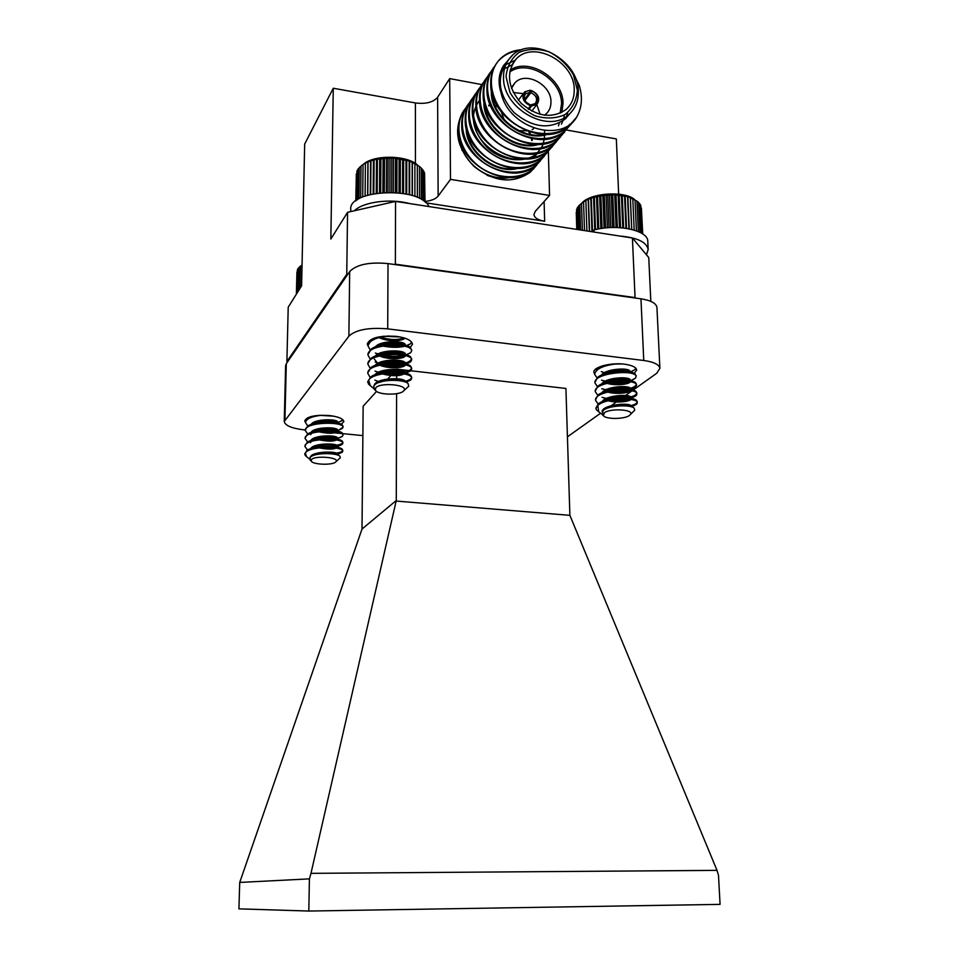 <?xml version="1.0" encoding="UTF-8"?>
<svg xmlns="http://www.w3.org/2000/svg" width="959" height="959" viewBox="0 0 959 959"><rect width="100%" height="100%" fill="white"/><g stroke="black" fill="none" stroke-linecap="round" stroke-linejoin="round"><path stroke-width="1.44" d="M293.37 298.956L292.363 300.563M370.21 385.59L367.741 382.209L368.616 380.124C374.286 370.725 412.897 371.529 411.663 378.326L410.848 379.968L405.873 382.269M380.255 381.886L378.529 381.418M377.163 380.999L374.897 380.148M370.138 377.402L367.824 373.411C366.65 362.106 412.766 361.052 411.663 369.119L410.764 370.881L405.369 373.279M405.022 373.363C397.901 374.885 389.953 374.753 381.202 372.991M379.98 372.703L378.337 372.248M377.414 371.96L375.053 371.073M370.126 368.184L367.896 364.216C366.722 352.756 412.766 351.725 411.663 359.949L410.68 361.819C404.542 365.667 394.533 366.326 380.663 363.797M379.704 363.557L378.158 363.101M377.666 362.946L375.197 362.022M370.126 359.002L367.98 355.046C366.829 343.442 412.79 342.447 411.663 350.814L410.596 352.804L404.866 355.274M374.909 356.604C378.937 349.316 406.184 349.555 405.333 354.255L404.842 355.298C397.302 356.892 389.078 356.664 380.172 354.626M379.464 354.434L377.99 353.991M377.93 353.979L375.353 353.02M370.126 349.855L368.052 345.911C369.143 340.541 376.096 337.232 388.922 335.962M411.627 342.123L410.5 343.813C403.835 347.805 393.574 348.357 379.728 345.492M379.237 345.36L377.846 344.916M367.776 381.814L370.785 376.911C379.117 370.51 405.957 370.438 410.644 375.401L411.663 377.175C411.483 379.081 408.894 380.543 403.883 381.586M382.389 381.202L380.22 380.735M367.872 372.763L371.013 367.513C379.416 361.171 405.693 361.123 410.56 366.086L411.663 367.98C409.361 372.631 400.227 374.118 384.247 372.452M381.97 372.032L379.944 371.553M367.944 363.569L371.241 358.151C379.728 351.881 405.429 351.833 410.464 356.796L411.663 358.81C409.133 363.677 399.735 365.163 383.444 363.257M381.598 362.886L379.68 362.406M368.028 354.398L371.469 348.824C380.028 342.615 405.178 342.579 410.368 347.542L411.579 350.299M405.309 354.039L401.114 354.842M386.453 354.698L382.737 354.087M381.25 353.763L379.44 353.296M368.1 345.264L371.708 339.522L374.861 337.88M405.333 345.012C398.536 346.655 390.793 346.643 382.114 344.952M380.939 344.689L379.213 344.221M400.311 336.981L383.372 336.249M403.643 390.912L403.967 390.505C408.69 384.751 380.088 382.03 375.664 387.868L375.448 390.349C378.098 395.048 399.975 395.48 403.643 390.912M368.616 380.124L370.198 385.578L373.71 388.491M375.52 390.445L374.094 389.114L373.83 385.842L375.401 384.199C382.185 378.985 404.099 379.392 408.031 383.504L408.774 386.237L403.967 390.505M374.25 385.254C376.06 377.51 406.125 377.043 405.309 381.802L405.309 381.802M379.44 382.197L378.182 381.586M374.669 375.221C378.29 367.956 406.148 368.016 405.321 372.583L404.914 373.483C399.639 376.527 391.332 376.455 380.004 373.267M379.308 372.967L378.11 372.356M374.789 365.894C378.613 358.618 406.172 358.762 405.333 363.401L404.878 364.372C399.388 367.489 391.008 367.369 379.74 364.012M379.201 363.761L378.038 363.161M377.139 362.61L374.346 359.11M410.596 352.804L404.842 355.298C399.136 358.462 390.697 358.306 379.5 354.794M379.093 354.602L377.331 353.595M375.041 347.338C379.249 340.049 406.172 340.373 405.345 345.132L404.746 346.295M380.987 346.343L379.273 345.612M378.997 345.468L377.918 344.868M403.859 337.844C397.398 340.421 389.33 340.049 379.668 336.741M378.505 382.593C389.306 379.141 397.961 378.865 404.494 381.766M378.158 382.725L377.151 382.138M374.945 375.952L376.707 374.334C383.144 369.575 402.001 369.491 404.77 372.739L405.213 374.202M380.04 374.418L378.409 373.662M378.11 373.507L377.115 372.907M375.101 366.602L376.875 365.007C383.36 360.284 401.833 360.224 404.734 363.485L405.321 364.552C405.945 368.184 386.897 369.407 378.23 364.408M378.05 364.312L377.091 363.713M375.245 357.287L377.055 355.705C383.588 351.042 401.665 350.982 404.686 354.255L405.333 355.393C405.969 359.146 386.597 360.368 378.062 355.19M377.99 355.142L377.055 354.554M375.401 347.997L377.235 346.427C383.804 341.824 401.497 341.776 404.65 345.048L405.333 346.451M379.308 346.75L377.043 345.42M375.556 338.755L377.402 337.196M404.938 338.179C402.504 341.476 385.59 341.764 378.098 337.053M419.071 166.207L409.673 161.1L393.514 157.983L376.491 159.146L367.92 161.819L363.449 164.265C373.818 154.531 407.275 155.07 417.656 165.152M421.349 199.4L421.277 168.041L419.467 166.554M422.823 200.299L422.751 169.635L421.277 168.304M423.926 201.066L423.854 171.289L422.751 170.175M424.669 201.63L424.585 172.98L423.854 172.152M425.017 201.917L424.585 174.226M356.328 173.879L355.801 200.863M356.94 171.769L356.029 200.695M357.935 169.791L356.952 170.774L356.628 200.239M359.289 167.921L357.935 169.132L357.611 199.568M361.004 166.171L359.289 167.549L358.966 198.753M363.449 164.265L361.004 166.051L360.68 197.842M400.359 158.738L400.275 192.951M402.624 159.829L402.564 193.274M399.028 192.795L399.1 159.254M396.966 158.271L396.87 192.567M395.492 158.846L395.384 192.447M403.631 159.374L403.571 193.442M405.993 160.573L405.957 193.898M406.748 160.165L406.712 194.066M409.181 161.496L409.169 194.641M409.673 161.1L409.661 194.773M412.154 162.55L412.166 195.492M412.382 162.179L412.394 195.564M414.887 163.761L414.911 196.427M417.333 165.08L417.369 197.41M419.467 166.518L419.527 198.417M363.041 164.648L362.73 196.895M365.403 163.366L365.103 195.972M367.92 161.819L367.621 195.145M368.052 162.203L367.765 195.097M370.558 160.788L370.282 194.413M370.953 161.184L370.677 194.305M373.423 159.889L373.171 193.754M374.082 160.321L373.83 193.622M376.491 159.146L376.252 193.203M377.414 159.626L377.175 193.059M379.728 158.571L379.512 192.759M380.891 159.098L380.675 192.639M383.085 158.163L382.881 192.447M384.475 158.762L384.295 192.363M386.525 157.923L386.357 192.268M388.131 158.607L387.975 192.232M390.013 157.863L389.869 192.232M391.823 158.631L391.692 192.268M393.514 157.983L393.382 192.327M306.412 456.508L304.794 454.278L305.334 452.984C309.517 445.695 343.921 446.307 342.747 451.269L342.327 452.145L335.087 454.362M318.868 453.787L316.482 453.343M307.707 450.155L304.95 446.534C304.099 437.975 343.933 437.496 342.854 443.238L342.387 444.185C339.63 446.307 333.384 447.05 323.651 446.426M318.544 445.767L316.302 445.324M307.755 442.087L305.118 438.503C304.267 429.824 344.053 429.38 342.962 435.23L342.447 436.249C339.354 438.515 332.701 439.222 322.476 438.383M318.256 437.772L316.146 437.328M307.791 434.055L305.274 430.495C304.459 421.696 344.173 421.289 343.058 427.258L339.162 429.848M337.568 430.231L321.565 430.363M318.004 429.8L316.002 429.356M307.743 425.964L305.442 422.511C306.257 418.711 311.771 416.29 321.984 415.223M343.01 419.898L339.126 421.996M337.664 422.344L320.809 422.368M317.777 421.852L315.883 421.409M305.501 421.972L307.587 417.812M304.83 453.931L306.856 450.538C313.641 445.216 339.198 445.396 342.231 449.268L342.759 450.262C342.195 452.336 337.688 453.463 329.261 453.655M322.332 453.259L318.82 452.78M305.01 445.995L307.12 442.375C313.977 437.088 339.078 437.268 342.291 441.176L342.866 442.231C342.567 443.813 339.714 444.904 334.307 445.515M321.685 445.228L318.508 444.76M305.178 437.963L307.371 434.235C314.3 428.973 338.959 429.164 342.339 433.096L342.842 434.763M336.753 437.28L318.22 436.765M305.334 429.956L307.635 426.132C314.636 420.893 338.875 421.097 342.387 425.053L342.95 426.779M336.993 429.356L335.278 429.608M320.666 429.26L317.968 428.805M311.567 416.434L307.899 418.04L310.344 416.757M337.208 421.445L335.674 421.696M320.258 421.301L317.753 420.857M335.854 461.83L336.058 461.579C339.678 457.311 314.624 455.285 311.411 459.625L311.255 461.159C313.125 464.827 333.121 465.367 335.854 461.83M305.334 452.984L306.496 456.616L309.625 459.085M311.028 460.931L309.829 457.899L310.932 456.724C316.482 452.432 337.304 452.96 339.906 456.244L340.301 457.803L336.058 461.579M310.296 457.263C311.243 451.209 338 450.814 337.22 454.218L336.873 454.794M316.482 454.35L314.984 453.799M310.584 448.836C312.55 442.962 338.131 442.818 337.34 446.175L337.16 446.618C334.104 448.512 327.906 448.62 318.556 446.918M316.422 446.295L314.972 445.755M310.764 440.732C312.886 434.835 338.251 434.751 337.448 438.167L337.244 438.635C333.996 440.613 327.666 440.672 318.256 438.85M316.362 438.263L314.984 437.724M310.944 432.641C313.221 426.719 338.371 426.707 337.568 430.183L337.328 430.687C333.9 432.725 327.451 432.761 318.004 430.807M316.326 430.255L314.996 429.716M311.124 424.585C313.557 418.639 338.479 418.687 337.676 422.212L335.482 423.686M320.318 423.434L317.777 422.787M316.29 422.272L315.008 421.732M333.816 416.182L319.431 415.319M312.97 455.645C319.299 452.157 335.662 452.492 337.005 454.77L337.065 454.842M314.984 454.818L313.761 454.266M310.608 449.735L311.855 448.321M306.856 450.538L312.143 448.117C317.489 444.113 335.53 444.185 337.088 446.69L337.328 447.182C334.619 449.711 327.618 449.735 316.338 447.266M314.972 446.75L313.797 446.211M310.524 442.662L312.119 440.169M307.12 442.375L312.37 440.001C317.753 436.021 335.482 436.093 337.172 438.623L337.436 439.162C334.619 441.799 327.534 441.799 316.182 439.198M314.984 438.719L313.845 438.179M310.68 434.643L312.394 432.041M307.371 434.235L312.598 431.898C318.016 427.954 335.434 428.038 337.256 430.579L337.556 431.178C334.631 433.9 327.451 433.888 316.038 431.154M314.984 430.711L313.893 430.183M311.196 425.412L312.658 423.938M307.635 426.132L312.826 423.83C318.28 419.91 335.386 419.994 337.328 422.571L337.124 423.986M317.813 423.782L315.919 423.123M315.008 422.739L313.953 422.2M311.399 417.357L312.43 416.23M317.609 415.786L316.854 415.535M296.93 272.092L296.379 294.137M297.35 270.45L296.427 294.053M298.093 268.916L297.374 269.635L296.834 293.418M299.16 267.477L298.105 268.412L297.566 292.231M302.049 264.996L299.16 267.237L298.645 290.517M300.047 288.275L300.527 266.123L301.198 265.607M592.374 231.802L592.482 231.179L593.645 232.006M596.738 410.104L595.851 408.474L597.769 405.477C605.62 397.661 637.987 397.242 637.291 402.756L636.728 404.111L631.082 406.736M608.869 407.527L606.879 407.179M598.176 404.003L595.563 400.359C593.837 390.373 637.423 386.789 636.908 393.981L636.285 395.444C631.825 398.848 623.218 400.083 610.487 399.148M608.15 398.824L602.048 397.338M597.781 395.264L595.251 391.644C593.489 381.526 636.992 377.906 636.524 385.242L635.841 386.813C631.106 390.337 622.295 391.548 609.421 390.445M607.455 390.157L601.784 388.743M597.385 386.549L594.94 382.953C593.177 372.703 636.632 369.059 636.153 376.551L635.397 378.206C630.387 381.838 621.396 383.037 608.426 381.778M606.795 381.514L601.545 380.172M597.001 377.882L594.628 374.274C595.815 368.843 603.283 365.355 617.021 363.821M635.769 368.16L634.954 369.635L630.315 371.996M629.703 372.176L627.57 372.727M610.619 373.531L607.491 373.135M606.148 372.895L604.554 372.572M603.463 372.296L601.293 371.624M609.48 364.923L607.634 364.684M595.851 408.186L598.224 403.967C605.716 397.458 632.089 396.031 636.404 400.311L637.244 401.653C637.172 403.523 634.259 405.046 628.529 406.22M611.362 406.772L608.785 406.436M595.587 399.723L598.032 395.06C605.597 388.587 631.478 387.172 635.949 391.464L636.86 392.89C635.613 396.594 628.205 398.429 614.647 398.417M610.475 398.069L608.066 397.733M595.275 390.996L597.841 386.189C605.489 379.752 630.866 378.349 635.493 382.641L636.476 384.163C635.026 388.107 627.222 389.977 613.077 389.738M609.636 389.402L607.371 389.066M594.964 382.305L597.649 377.343C605.369 370.953 630.255 369.551 635.038 373.854L636.033 376.072M630.099 379.668L629.068 379.956M627.318 380.351L611.698 381.083M608.845 380.771L606.711 380.435M594.652 373.638L597.469 368.52L602.348 365.906M629.775 371.073L628.876 371.325M627.606 371.636L622.99 372.416M615.69 372.763L610.475 372.452M608.078 372.164L606.064 371.828M621.995 363.952L611.998 364.096M629.356 415.523L630.519 414.372C634.187 409.469 610.332 408.007 604.35 412.79L603.415 415.667C605.764 419.419 624.357 419.311 629.356 415.523M597.769 405.477L598.752 411.783L601.329 413.844M603.463 415.715L602.216 414.66L603.139 410.44C609.133 405.237 630.578 404.518 634.103 408.066L634.762 410.188L630.519 414.372M602.048 411.615C602.552 404.41 631.813 402.073 631.394 406.376L631.322 406.808M607.491 408.043L606.112 407.551M601.976 402.025C604.614 395.12 631.501 393.526 631.022 397.613L630.746 398.345C626.467 401.162 618.951 401.605 608.21 399.675M606.963 399.292L603.906 397.901M601.701 393.19C604.518 386.249 631.13 384.727 630.65 388.874L630.351 389.666C625.843 392.567 618.243 392.986 607.515 390.912M606.448 390.577L605.189 390.073M601.413 384.379C604.422 377.414 630.734 375.952 630.279 380.16L629.943 381.011C625.232 383.996 617.536 384.379 606.843 382.185M605.944 381.874L604.733 381.382M601.137 375.592C604.326 368.604 630.351 367.213 629.907 371.469L628.9 372.907M608.222 374.058L606.196 373.483M605.453 373.219L604.29 372.715M607.491 365.391L606.076 364.971M605.656 408.918C612.549 404.938 628.397 404.29 630.926 406.7M606.172 408.642L605.057 408.138M602.204 402.792L603.786 401.09C609.648 396.235 628.169 395.18 630.65 397.985L631.07 398.704C631.873 401.629 615.139 403.607 606.412 400.167M605.704 399.891L604.626 399.376M601.94 393.921L603.559 392.243C609.456 387.412 627.642 386.369 630.231 389.186L630.698 389.953C631.525 392.998 614.443 395 605.812 391.404M605.237 391.164L604.206 390.661M601.677 385.086L603.319 383.408C609.265 378.613 627.102 377.594 629.823 380.411L630.327 381.238C631.154 384.391 613.76 386.429 605.225 382.653M604.793 382.461L603.786 381.958M601.425 376.288L603.103 374.609C609.073 369.85 626.575 368.843 629.404 371.672L629.859 373.075M606.28 374.573L604.661 373.95M604.338 373.794L603.379 373.291M601.173 367.513L603.079 365.691M605.656 365.894L604.338 365.367M581.957 202.972C590.552 192.855 624.513 190.589 634.618 199.532M638.334 231.587L636.956 201.114L627.857 196.607L612.741 194.557L611.279 195.312L609.433 194.605L607.778 195.456L602.839 195.192L600.873 196.235L599.615 195.72L597.541 196.859L593.549 197.194L585.841 200.335L579.763 204.794L580.615 229.992M639.929 232.33L638.562 202.409L636.956 201.198M641.175 232.989L639.833 203.776L638.574 202.721M642.074 233.528L640.756 205.214L639.857 204.375M642.59 233.864L640.804 206.149M642.734 233.96L641.391 208.043M576.263 212.311L576.767 229.393M576.599 210.345L576.827 229.405M577.306 208.451L576.575 209.326L577.234 229.465M578.361 206.653L577.282 207.791L578.013 229.585M579.763 204.926L578.349 206.281L579.14 229.764M622.235 195.336L623.626 227.978M624.585 196.403L625.951 228.29M622.787 227.894L621.432 195.888M619.178 194.917L620.557 227.703M618.147 195.528L619.478 227.631M625.136 195.9L626.539 228.374M627.546 197.075L628.924 228.793M627.857 196.607L629.26 228.865M630.291 197.89L631.681 229.405M630.351 197.458L631.765 229.417M632.796 198.849L634.187 230.088M635.026 199.928L636.416 230.831M581.49 203.38L582.413 230.268M583.54 202.025L584.534 230.592M585.841 200.335L586.92 230.963L585.877 200.767M588.179 199.184L589.329 231.335M588.466 199.604L589.605 231.383M590.768 198.129L591.979 231.742M591.295 198.561L592.482 231.179M593.549 197.194L594.748 229.752M594.328 197.638L595.515 229.573M596.51 196.391L597.733 229.093M597.541 196.859L598.74 228.901M599.615 195.72L600.873 228.542M600.873 196.235L602.096 228.362M602.839 195.192L604.11 228.098M604.302 195.756L605.549 227.93M606.112 194.821L607.407 227.762M607.778 195.456L609.061 227.643M609.433 194.605L610.751 227.559M611.279 195.312L612.573 227.499M612.741 194.557L614.072 227.487M614.743 195.336L616.062 227.499M616.002 194.653L617.356 227.523M647.804 241.584L647.781 241.212C648.068 230.256 617.212 223.603 593.885 229.968L593.969 232.054M646.462 254.794L648.176 249.484C646.63 242.064 637.184 237.58 619.862 236.046M428.949 206.557C420.965 186.346 348.177 189.175 350.766 209.518L350.742 211.591M409.601 203.572C390.373 198.273 363.125 201.893 354.362 210.764M347.554 212.311L330.843 239.043L333.264 88.24L304.674 144.066L301.606 285.794L288.215 307.192L286.897 361.531L346.762 274.286L347.554 212.311L395.564 201.402L632.413 237.988L648.752 257.527L650.825 301.378M333.264 88.24L415.391 102.949C425.784 104.243 433.192 102.349 437.616 97.255L438.143 196.08C435.794 198.933 431.418 200.731 425.017 201.45M481.838 84.596L449.699 78.602L437.616 97.255M566.325 129.968L616.337 138.935L618.651 194.162M537.028 104.375L531.586 105.97L531.118 104.831L535.266 103.56C537.963 99.089 536.477 95.468 530.818 92.687L531.202 90.434C538.55 93.934 540.492 98.573 537.028 104.375L531.789 111.112M531.226 91.105C540.025 92.987 540.397 106.653 531.574 105.286M512.214 55.562L503.751 65.344C498.908 73.375 498.033 82.606 501.125 93.047C508.738 128.626 561.423 143.49 576.707 117.07L569.73 125.341C555.105 138.719 525.46 135.291 508.138 118.233C489.546 100.371 485.985 74.071 499.591 59.554C505.525 53.488 513.017 50.204 522.044 49.7M571.288 123.927L565.438 130.436C551.029 143.598 521.936 140.434 504.71 123.891C486.237 106.557 482.161 80.64 495.024 65.871M569.766 124.202L561.219 135.435C546.714 148.681 517.416 145.336 500.334 128.518C481.981 110.896 478.517 84.895 492.015 70.486M562.837 133.972L557.059 140.386C542.782 153.428 514.048 150.371 497.05 134.068C478.817 116.986 474.801 91.381 487.508 76.72M558.689 138.887L552.959 145.253C538.754 158.235 510.188 155.25 493.286 139.067C475.173 122.117 471.181 96.643 483.827 82.03M554.602 143.754L548.908 150.06C534.786 162.994 506.376 160.057 489.581 143.994C471.576 127.175 467.608 101.846 480.183 87.281M550.55 148.549L544.916 154.795C530.687 167.837 502.025 164.708 485.362 148.345C467.477 131.191 464.168 105.754 477.426 91.549L476.983 92.184C471.265 98.573 468.495 106.233 468.699 115.176C467.704 150.395 520.833 178.542 544.424 155.382L548.404 151.318M546.57 153.284L540.972 159.482C526.803 172.476 498.308 169.407 481.754 153.14C463.964 136.106 460.692 110.8 473.89 96.655M542.626 157.971L537.064 164.121C522.967 177.055 494.628 174.035 478.169 157.875C460.5 140.949 457.263 115.787 470.401 101.69M538.73 162.586L533.204 168.7C519.167 181.575 490.984 178.59 474.633 162.55C457.083 145.732 453.871 120.702 466.961 106.653M536.668 165.26L532.736 169.263C509.469 192.124 457.263 164.624 458.318 129.945C458.15 122.68 460.056 116.135 464.036 110.309M540.528 160.668L536.584 164.696C513.209 187.652 460.692 159.937 461.735 125.09C461.555 117.777 463.473 111.208 467.477 105.358M544.448 156.029L540.48 160.069C516.997 183.133 464.18 155.202 465.199 120.163C465.007 111.268 467.764 103.644 473.458 97.279L473.902 96.643M552.42 146.559L548.416 150.647C524.729 173.903 471.277 145.528 472.248 110.129C472.032 101.139 474.801 93.443 480.555 87.029M556.484 141.74L552.468 145.84C528.661 169.204 474.897 140.601 475.832 105.01C475.628 97.554 477.558 90.841 481.634 84.895M560.607 136.849L556.556 140.973C532.653 164.433 478.553 135.615 479.476 99.832C479.26 92.328 481.202 85.591 485.29 79.621M564.779 131.91L560.715 136.046C536.692 159.602 482.269 130.556 483.168 94.581C482.94 87.041 484.882 80.268 488.994 74.275M572.259 122.141L564.923 131.047C540.792 154.711 486.033 125.425 486.896 89.271C486.669 81.671 488.622 74.874 492.746 68.856M573.29 121.817L569.167 126.001C544.928 149.748 489.845 120.223 490.684 83.877C490.445 76.24 492.399 69.408 496.546 63.366M499.112 60.237C504.698 54.531 511.65 51.295 519.958 50.503M576.707 117.07C582.005 107.624 582.82 96.967 579.152 85.087L574.225 75.437M507.023 62.263C496.115 77.847 498.428 94.569 513.964 112.455C532.185 127.619 549.195 129.873 564.983 119.204L569.886 113.618M449.699 78.602L450.502 179.381L549.567 195.432L548.32 150.551M535.254 166.794L530.171 172.296C512.801 184.152 494.053 182.15 473.902 166.303C456.436 147.518 453.032 129.033 463.712 110.824M426.06 202.84L544.652 221.253C538.011 220.079 534.439 217.837 533.947 214.564L535.266 211.364L549.567 195.432M395.564 201.402L395.36 264.193L635.05 297.59L632.413 237.988M395.36 264.193L394.173 264.444M347.985 274.034L346.762 274.286M286.897 361.531L287.532 361.903M450.502 179.381L438.143 196.08M503.523 77.331C503.463 69.024 506.004 62.119 511.147 56.605C530.699 33.925 578.84 59.386 578.337 91.501C578.541 101.031 575.364 108.715 568.843 114.553C548.524 134.404 502.6 108.643 503.523 77.331M574.225 89.607C574.669 61.796 533.036 39.691 516.026 59.182C505.908 72.572 507.623 87.269 521.157 103.272C537.172 116.866 552.156 118.928 566.098 109.482C571.672 104.435 574.381 97.818 574.225 89.607M506.04 76.684L509.948 92.424C516.026 102.613 524.357 110.405 534.93 115.799C545.947 119.036 555.956 118.628 564.983 114.589C572.463 108.547 576.599 100.419 577.378 90.206L573.41 74.79C567.452 64.852 559.313 57.192 548.992 51.798C538.191 48.429 528.205 48.645 519.071 52.433C511.375 58.271 507.035 66.363 506.04 76.684M534.894 167.154L533.432 169.084M462.022 113.33L462.682 112.539M566.397 117.489L566.074 118.221M547.409 133.792C522.511 142.04 489.893 115.056 491.955 90.098M501.269 70.343L511.89 64.996M564.455 114.9L563.808 117.957M562.909 120.81L561.423 124.19M538.73 143.838C514.288 151.474 482.928 125.569 484.487 101.151M538.682 152.025C518.208 172.488 471.924 147.41 473.65 117.226M544.556 130.604L544.412 138.444M544.34 138.911L542.674 145.336M542.518 145.732L534.774 156.713M517.944 167.849C494.664 174.023 466.254 150.683 466.649 127.607M484.691 105.73L485.638 105.562M488.634 105.238L491.236 105.178M494.808 105.43L498.248 106.005M529.272 131.107L530.95 135.231M531.813 137.964L532.329 140.062M532.94 143.706L533.096 145.408M509.972 177.019C487.172 182.654 459.876 160.285 459.841 137.736M501.125 93.047C497.721 82.558 498.632 73.256 503.859 65.128M505.908 64.577L515.295 60.225M567.68 112.694L566.625 116.255M549.219 133.661C523.686 144.641 487.196 114.66 491.667 88.456M559.325 122.932L558.462 125.881M540.588 143.718C515.439 154.051 480.243 125.15 484.163 99.46M538.191 152.613C526 163.965 501.389 161.412 487.1 147.446C471.468 130.016 469.239 113.881 480.387 99.041M519.934 167.753C495.767 176.564 463.617 150.203 466.278 125.797M484.223 106.341L485.805 106.077M488.778 105.814L491.511 105.814M494.317 106.029L498.752 106.833M528.421 130.927L530.231 135.111M531.142 137.832L531.861 140.685M532.389 143.658L532.581 145.456M532.713 148.801L532.701 149.676M512.01 176.947C504.098 179.225 495.743 178.662 486.944 175.221M462.01 150.443L459.445 135.89M510.068 70.151C529.08 56.953 563.365 78.722 563.029 103.416L561.842 112.407M511.483 88.384L514.947 82.822C525.628 70.894 551.317 84.572 550.957 101.81C551.029 106.809 549.399 110.872 546.043 114.001L544.46 115.236M560.14 113.246L561.542 103.776C561.902 79.525 527.822 58.463 509.673 72.069M533.552 128.77L532.113 129.609M528.601 130.88L518.843 130.604M504.194 119.839L500.454 109.386M513.329 92.555L523.314 93.586M536.848 104.615L540.133 114.373M529.824 92.256L531.202 90.434M531.586 105.97L528.9 109.458M528.097 108.93L530.531 105.778C523.23 102.337 521.252 97.722 524.585 91.908L530.159 90.23L529.764 92.496L525.532 93.802C522.919 98.297 524.429 101.906 530.063 104.639L530.531 105.778M531.118 104.831L530.531 105.586M529.764 92.496L524.477 99.46M524.909 100.467L530.818 92.687M530.519 105.094C521.66 103.224 521.348 89.487 530.171 90.913M362.011 529.044L239.726 882.424L309.409 878.876L310.98 873.349L396.283 500.49L362.011 529.044L363.149 406.244L376.563 391.392M284.248 421.516L285.614 365.703L286.297 363.701L349.675 271.577C356.52 264.516 369.299 261.855 388.011 263.593L387.712 328.865C368.759 327.307 355.813 329.74 348.884 336.165L284.248 421.516C285.159 425.64 291.896 428.433 304.471 429.92L305.322 430.004M567.38 436.86L600.502 413.293M608.653 407.491L656.699 373.303L659.888 368.352C659.181 364.528 653.798 361.915 643.753 360.488L387.712 328.865M643.753 360.488L640.96 298.812L388.011 263.593M395.456 370.486L396.654 369.143L565.918 388.455L569.886 515.343L396.127 501.054M396.642 373.267L396.63 380.411M396.594 393.681L396.283 500.49M569.886 515.343L717.02 870.364L718.495 875.339L720.077 904.373L308.822 911.05L238.923 908.856L239.726 882.424M310.98 873.349L717.02 870.364M309.409 878.876L308.822 911.05M640.96 298.812C650.885 300.383 656.22 303.284 656.939 307.503L656.951 307.755M386.201 380.723L394.281 371.768M340.493 424.969L343.837 421.636C343.25 418.687 338.395 416.65 329.285 415.523C314.972 414.744 306.808 416.53 304.77 420.869L305.442 422.451M633.647 374.142L636.692 370.066C636.165 367.213 632.137 365.259 624.597 364.204C610.883 362.31 592.878 367.117 593.861 372.26L594.628 373.998M613.281 378.529L622.499 377.738M409.733 348.237L412.478 344.281C411.831 340.481 406.532 337.844 396.582 336.393C379.524 335.338 369.754 337.868 367.273 343.957L368.052 346.079M383.576 351.941L400.598 351.438M362.874 435.602L316.422 431.082M415.439 163.486L415.391 102.949M544.113 201.498L544.652 221.253M286.297 363.701L284.931 419.706M348.884 336.165L349.675 271.577M368.064 344.761L368.052 345.911M367.98 353.895L367.98 355.046M367.908 363.065L367.896 364.204M367.824 372.26L367.824 373.411M367.753 381.478L367.741 382.209M411.663 349.675L411.663 350.814M411.663 358.81L411.663 359.949M411.663 367.98L411.663 369.119M411.663 377.175L411.663 378.326M375.448 390.349L374.094 389.114M370.198 385.578L368.352 383.9M405.321 373.734L405.321 372.583M405.321 364.552L405.333 363.401M405.333 355.393L405.333 354.255M405.345 346.271L405.345 345.132M405.813 382.245L410.848 379.968M404.914 373.483L410.764 370.881M404.878 364.372L410.68 361.819M404.794 346.247L410.5 343.813M370.785 376.911L376.707 374.334M410.644 375.401L404.77 372.739M371.013 367.513L376.875 365.007M410.56 366.086L404.734 363.485M371.241 358.151L377.055 355.705M410.464 356.796L404.686 354.255M371.469 348.824L377.235 346.427M410.368 347.542L404.65 345.048M371.708 339.522L377.39 337.208M305.453 421.516L305.442 422.511M305.298 429.5L305.274 430.423M305.13 437.496L305.118 438.503M304.974 445.527L304.95 446.534M304.806 453.583L304.794 454.278M343.082 426.264L343.058 427.258M342.974 434.235L342.962 435.23M342.866 442.231L342.854 443.238M342.759 450.262L342.747 451.269M311.255 461.159L310.033 459.984M306.496 456.616L305.142 455.333M337.22 454.89L337.22 454.218M337.328 447.182L337.34 446.175M337.436 439.162L337.448 438.167M337.556 431.178L337.568 430.183M337.664 423.207L337.676 422.212M337.065 454.614L342.327 452.145M307.839 450.095L306.964 449.639M337.16 446.618L342.387 444.185M307.851 442.039L307.228 441.727M337.244 438.635L342.447 436.249M337.328 430.687L342.495 428.337M337.412 422.775L342.555 420.45M342.231 449.268L337.088 446.69M342.291 441.176L337.172 438.623M342.339 433.096L337.256 430.579M342.387 425.053L337.328 422.571M594.592 373.183L594.628 374.274M594.904 381.85L594.94 382.929M595.215 390.541L595.251 391.632M595.527 399.268L595.563 400.359M636.105 375.46L636.153 376.551M636.476 384.163L636.524 385.254M636.86 392.89L636.908 393.993M637.244 401.653L637.291 402.756M603.415 415.667L602.216 414.66M598.752 411.783L596.426 409.853M631.07 398.704L631.022 397.613M630.698 389.953L630.65 388.874M630.327 381.238L630.279 380.16M629.955 372.56L629.907 371.469M631.525 406.868L636.728 404.111M630.746 398.345L636.285 395.444M630.351 389.666L635.841 386.813M629.943 381.011L635.397 378.206M629.536 372.392L634.954 369.635M598.224 403.967L603.786 401.09M636.404 400.311L630.65 397.985M598.032 395.06L603.559 392.243M635.949 391.464L630.231 389.186M597.841 386.189L603.319 383.408M635.493 382.641L629.823 380.411M597.649 377.343L603.103 374.609M635.038 373.854L629.404 371.672M597.469 368.52L602.875 365.847M648.176 249.484L647.781 241.212M569.706 125.365L569.167 126.001M565.438 130.436L564.911 131.059M561.219 135.435L560.703 136.058M557.071 140.374L556.544 140.985M552.959 145.241L552.456 145.852M564.983 119.204L568.843 114.553M542.626 147.266L542.135 147.866M512.034 64.792L516.026 59.182M532.245 145.492L532.197 143.634M514.947 82.822L512.358 86.358M523.518 93.335L518.363 100.192M525.532 93.802L524.693 94.929M659.888 368.352L656.939 307.503"/></g></svg>
